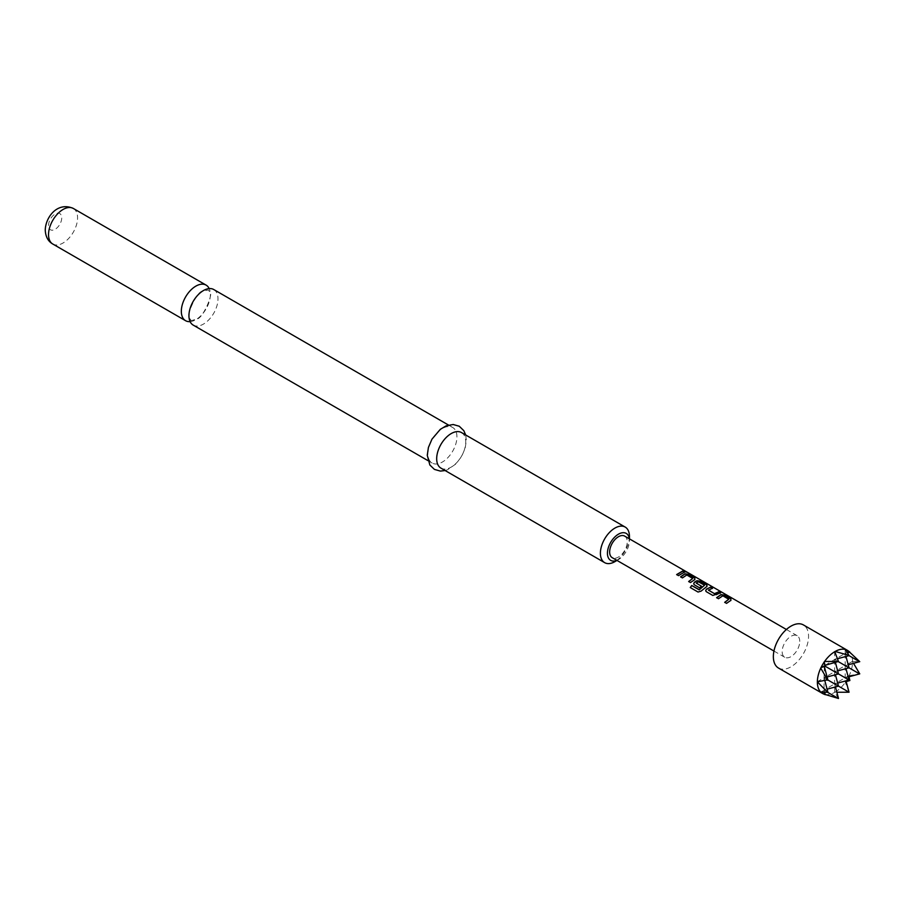 <?xml version="1.0" encoding="UTF-8"?>
<svg xmlns="http://www.w3.org/2000/svg" width="905" height="905" viewBox="0 0 905 905"><rect width="100%" height="100%" fill="white"/><g stroke="black" fill="none" stroke-linecap="round" stroke-linejoin="round"><path stroke-width="0.68" stroke-dasharray="4.53 3.39" d="M686.409 572.073L684.157 571.1M190.118 321.626A20.544 11.856 120 0 0 195.842 319.68A20.544 11.856 120 0 0 210.367 294.521A20.544 11.856 120 0 0 209.191 288.593M213.738 289.521A20.544 11.856 -60 0 1 217.992 298.922A20.544 11.856 -60 0 1 203.467 324.081A20.544 11.856 -60 0 1 193.195 325.099M616.882 560.365A15.555 8.982 120 0 0 618.443 559.595A15.555 8.982 120 0 0 629.45 540.534A15.555 8.982 120 0 0 629.337 538.803M629.45 540.534L629.45 538.871M427.884 453.643A20.544 11.856 -60 0 1 436.855 432.975A20.544 11.856 -60 0 1 452.681 427.465A20.544 11.856 -60 0 1 456.935 436.877A20.544 11.856 -60 0 1 447.964 457.545A20.544 11.856 -60 0 1 432.138 463.043A20.544 11.856 -60 0 1 427.884 453.643M461.482 432.556A20.544 11.856 -60 0 1 465.736 441.957A20.544 11.856 -60 0 1 456.765 462.625A20.544 11.856 -60 0 1 440.939 468.123M778.504 668.048A24.899 14.378 120 0 0 797.69 661.385A24.899 14.378 120 0 0 808.561 636.328A24.899 14.378 120 0 0 803.402 624.925M849.026 676.77L849.195 675.65A24.899 14.378 120 0 0 852.567 661.962L852.567 661.51A24.899 14.378 120 0 0 849.195 651.713L848.901 651.43A24.899 14.378 120 0 0 848.155 650.819M624.665 536.111A12.444 7.183 -60 0 1 627.244 541.812A12.444 7.183 -60 0 1 621.814 554.335A12.444 7.183 -60 0 1 612.221 557.672M799.76 641.407A12.444 7.183 120 0 0 797.181 635.706A12.444 7.183 120 0 0 787.588 639.043A12.444 7.183 120 0 0 782.158 651.577A12.444 7.183 120 0 0 784.737 657.268A12.444 7.183 120 0 0 794.33 653.93A12.444 7.183 120 0 0 799.76 641.407M849.195 675.65L859.75 673.852M853.528 663.365L852.567 661.962M823.312 693.864A24.899 14.378 120 0 0 824.206 694.203L824.059 689.995L827.928 692.223L824.059 689.995L824.059 677.8L824.828 680.662M820.541 692.031L827.102 689.18M817.011 681.861L824.059 677.8L827.928 680.028L824.059 677.8L824.331 666.612M838.483 698.49L834.625 692.031L834.625 683.897L838.483 686.126L834.625 683.897L834.625 671.702L835.439 674.745M824.681 692.348L824.059 689.995L834.625 683.897L837.668 683.083M827.102 676.985L824.059 677.8L834.625 671.702L838.483 673.931L834.625 671.702L834.625 659.507L835.439 662.55M849.048 692.382L845.18 681.861L845.18 677.8L849.048 680.028L845.18 677.8L845.18 665.605L845.994 668.648M835.439 686.94L834.625 683.897L845.18 677.8L848.234 676.985M837.668 670.876L834.625 671.702L845.18 665.605L849.048 667.833L845.18 665.605L845.18 653.41L845.994 656.453M852.567 661.51L859.75 661.657M849.761 652.177L849.195 651.713M820.541 667.63L824.059 665.605L825.315 666.329L824.059 665.605L824.059 661.532M825.066 665.333L834.625 659.507L838.483 661.736L834.625 659.507L834.625 651.374M852.227 661.532L845.18 665.605L848.234 664.779M837.487 658.738L834.625 659.507L845.18 653.41L849.048 655.639L845.18 653.41L845.18 649.338M848.901 651.43L849.885 652.143M848.698 651.374L845.18 653.41L847.533 652.777M834.625 692.031L836.854 692.246M835.168 692.11A24.899 14.378 120 0 0 845.327 682.347M824.059 694.056L825.281 694.576M824.602 694.316A24.899 14.378 120 0 0 834.761 692.336M825.315 694.701L824.206 694.203M845.18 681.861L846.209 681.646M845.723 681.77A24.899 14.378 120 0 0 848.901 676.284M848.698 675.764L845.18 677.8L845.994 680.843M629.45 536.473A20.544 11.856 -60 0 1 614.925 561.632M684.463 572.299L678.546 575.784L676.646 574.562M692.744 578.759L686.759 575.184L682.494 578.069L680.583 576.847M694.848 579.505L694.757 578.238L694.825 579.732L690.572 582.73L688.66 581.508M706.771 585.173L706.839 586.666L701.205 591.214L698.151 592.119L690.266 587.549M707.54 585.818L706.862 586.451M701.386 586.282L699.689 587.99L694.327 584.777M694.384 584.924L693.683 583.929M704.554 585.58L698.57 582.006L696.262 582.99M720.233 592.956L716.319 595.071L712.869 595.603L706.341 591.712M706.398 591.87L705.696 590.863M712.167 588.295L708.479 590.037M728.785 599.562L722.801 595.999L718.536 598.872L716.624 597.651M730.889 600.32L730.799 599.053L730.867 600.535L726.613 603.533L724.701 602.311M73.328 208.455A20.544 11.856 -60 0 1 77.581 217.856A20.544 11.856 -60 0 1 68.61 238.524A20.544 11.856 -60 0 1 52.784 244.022M48.531 225.481A9.333 5.385 -60 0 1 55.137 214.044A9.333 5.385 -60 0 1 61.732 217.856A9.333 5.385 -60 0 1 55.137 229.293A9.333 5.385 -60 0 1 48.531 225.481M190.944 320.2C189.959 321.015 191.826 320.63 196.543 319.024C202.539 319.703 214.553 291.489 209.553 291.636L208.365 290.019L202.765 291.184C196.781 290.516 184.756 318.718 189.767 318.583L190.944 320.2M452.681 427.465L448.484 425.045M445.136 470.543L447.613 469.706L455.905 463.948L461.674 456.403L465.181 448.19L466.358 440.339L465.679 434.977M786.4 629.484L797.181 635.706M773.956 651.046L784.737 657.268M432.138 463.043L427.941 460.622M618.443 559.595L616.995 560.433"/><path stroke-width="1.36" d="M684.497 571.677C683.728 570.863 684.372 570.987 686.409 572.073L684.576 571.451C683.818 570.636 684.474 570.772 686.533 571.847L687.053 572.231M209.191 288.593A20.544 11.856 120 0 0 206.114 285.12A20.544 11.856 120 0 0 195.842 286.138A20.544 11.856 120 0 0 181.328 311.286A20.544 11.856 120 0 0 185.582 320.698A20.544 11.856 120 0 0 190.118 321.626M427.941 460.622L193.195 325.099A20.544 11.856 -60 0 1 188.941 315.687A20.544 11.856 -60 0 1 203.467 290.539A20.544 11.856 -60 0 1 213.738 289.521L448.484 425.045M629.337 538.803A15.555 8.982 120 0 0 617.663 534.663A15.555 8.982 120 0 0 607.436 553.238A15.555 8.982 120 0 0 616.882 560.365M629.45 538.871L629.45 536.473A20.544 11.856 -60 0 0 625.185 527.072L461.482 432.556A20.544 11.856 -60 0 0 445.656 438.054A20.544 11.856 -60 0 0 436.685 458.722A20.544 11.856 -60 0 0 440.939 468.123L604.653 562.65A20.544 11.856 -60 0 1 600.4 553.238A20.544 11.856 -60 0 1 609.359 532.57A20.544 11.856 -60 0 1 625.185 527.072M849.467 651.781L848.155 650.819A24.899 14.378 120 0 0 847.408 650.333L803.402 624.925A24.899 14.378 120 0 0 784.216 631.6A24.899 14.378 120 0 0 773.356 656.657A24.899 14.378 120 0 0 778.504 668.048L822.521 693.456A24.899 14.378 120 0 0 823.312 693.864L824.794 694.52M847.408 650.333A24.899 14.378 120 0 0 845.723 649.598L845.327 649.485A24.899 14.378 120 0 0 835.168 651.453L834.761 651.691A24.899 14.378 120 0 0 824.602 661.453L824.206 662.03A24.899 14.378 120 0 0 821.039 667.517L820.733 668.15A24.899 14.378 120 0 0 817.362 681.827L827.6 692.314L820.541 692.031L824.206 694.203M706.341 591.712L705.674 590.784L706.375 589.166L710.651 587.153L712.495 588.227L708.479 590.207L714.452 593.657L718.717 591.813L720.572 592.888L712.812 595.445L706.341 591.712M708.479 590.037L714.452 593.657M699.045 589.709L704.565 585.241L698.355 581.768L696.262 583.159L701.511 586.191L699.622 587.831L694.327 584.777L693.66 583.849L694.361 582.232L696.941 580.716L700.357 581.214L706.828 584.947L706.862 586.451L701.115 591.101L698.038 592.04L690.266 587.549L691.737 585.49L699.271 589.653M699.361 589.777L704.565 585.241M696.262 582.99L701.533 586.372M693.683 583.929L694.384 582.413L696.918 580.931L700.3 581.44L706.828 584.947L706.862 586.451M682.675 571.01L684.531 572.073L678.49 575.637L676.646 574.562L682.675 571.01L684.463 572.299M680.583 576.847L684.927 573.781L688.343 574.279L694.814 578.012L694.848 579.505L690.504 582.571L688.66 581.508L692.755 578.419L686.782 574.969L682.438 577.91L680.583 576.847M680.65 576.994L684.904 573.996L688.286 574.505L694.814 578.012L694.848 579.505M688.716 581.655L692.755 578.419M716.624 597.651L720.968 594.596L724.385 595.094L730.855 598.827L730.889 600.32L726.545 603.375L724.701 602.311L728.797 599.234L722.824 595.784L718.48 598.714L716.624 597.651M716.692 597.809L720.946 594.811L724.328 595.32L730.855 598.827L730.889 600.32M724.758 602.47L728.797 599.234M773.956 651.046L612.221 557.672A12.444 7.183 -60 0 1 609.642 551.971A12.444 7.183 -60 0 1 615.072 539.448A12.444 7.183 -60 0 1 624.665 536.111L786.4 629.484M817.362 682.291A24.899 14.378 120 0 0 820.733 692.076M848.234 676.985L859.75 673.852L853.528 663.365M824.828 680.662L827.928 692.223L827.181 691.805M827.102 689.18L838.483 686.126L827.6 679.836L817.362 681.827M835.439 674.745L838.483 686.126L849.048 692.223L836.854 692.246M837.668 683.083L849.048 680.028L825.315 666.329L821.039 667.517M845.994 668.648L849.048 680.028L849.885 680.515L848.901 676.284M859.614 673.931L838.154 661.544L824.602 661.453M820.733 668.15L827.6 679.836M848.234 664.779L859.75 661.657L849.195 651.713M824.331 666.612L827.928 680.028L827.181 680.232M827.102 676.985L838.483 673.931L835.439 662.55M837.668 670.876L849.048 667.833L845.994 656.453M859.614 661.736L848.313 655.209L835.168 651.453M824.206 662.03L825.315 666.329M848.901 651.43L845.723 649.598M825.066 665.333L838.154 661.544M834.761 651.691L838.29 661.001M837.487 658.738L849.048 655.639L848.313 655.209M845.327 649.485L848.958 655.311M847.533 652.777L849.885 652.143M824.602 694.316L838.483 698.49L827.6 692.314M821.039 692.37A24.899 14.378 120 0 0 822.521 693.456M845.723 681.77L849.885 680.515M824.681 692.348L825.315 694.701M835.439 686.94L838.483 698.321M845.994 680.843L849.048 692.223M616.995 560.433L614.925 561.632A20.544 11.856 -60 0 1 604.653 562.65M676.702 574.72L682.619 571.236M694.757 578.238L694.825 579.732M690.391 587.639L691.737 585.49M691.816 585.614L699.135 589.834M706.771 585.173L706.839 586.666M705.696 590.863L706.375 589.166M714.475 593.85L718.717 591.813M718.661 592.04L720.516 593.114M706.398 589.347L710.651 587.153M710.595 587.379L712.439 588.454M730.799 599.053L730.867 600.535M48.531 234.621A20.544 11.856 -60 0 1 57.501 213.953A20.544 11.856 -60 0 1 73.328 208.455C57.366 201.34 45.522 217.313 45.25 230.051C45.567 236.669 48.078 241.33 52.784 244.022A20.544 11.856 -60 0 1 48.531 234.621M206.114 285.12L73.328 208.455M465.679 434.977L463.824 430.678L459.265 426.244L453.156 424.502L446.176 425.825L440.305 429.332L431.968 439.163L428.416 447.455L427.262 455.26L429.841 464.989L434.411 469.39L440.328 471.086L445.136 470.543M185.582 320.698L52.784 244.022"/></g></svg>

